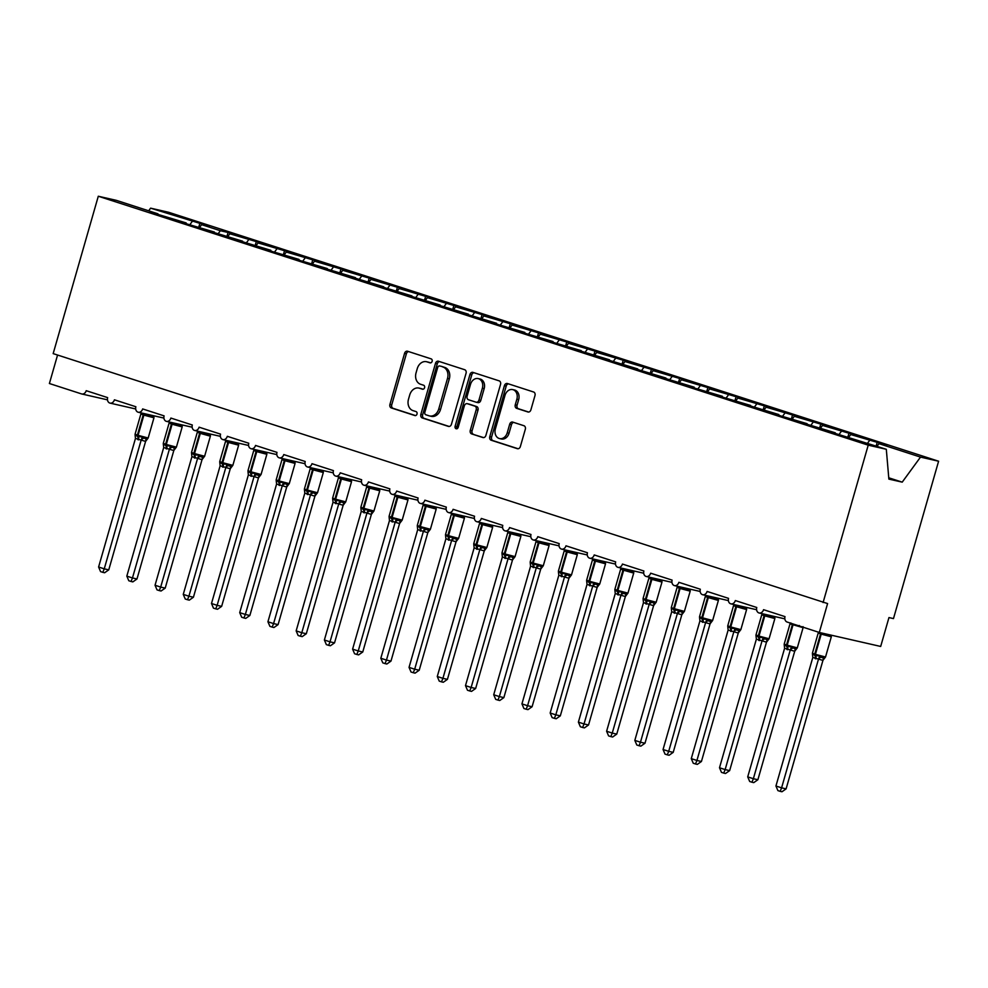 <?xml version="1.0" encoding="UTF-8"?>
<svg xmlns="http://www.w3.org/2000/svg" width="988" height="988" viewBox="0 0 988 988"><rect width="100%" height="100%" fill="white"/><g stroke="black" fill="none" stroke-linecap="round" stroke-linejoin="round"><path stroke-width="1.48" d="M432.127 361.349A2.062 1.63 -77.2 0 0 431.139 358.866L407.599 351.259A2.952 2.322 -77.2 0 0 407.439 351.209A2.952 2.322 -77.2 0 0 404.561 353.371L389.939 404.388A2.952 2.322 -77.2 0 0 391.334 407.945L414.886 415.553A2.062 1.63 -77.2 0 0 416.022 411.588L412.972 410.6A9.448 7.447 -77.2 0 1 408.489 399.238L409.711 394.99A9.448 7.447 -77.2 0 1 418.9 388.074A9.448 7.447 -77.2 0 1 419.394 388.21L422.444 389.198A2.062 1.63 -77.2 0 0 423.58 385.221L420.542 384.246A9.448 7.447 -77.2 0 1 416.047 372.884L417.269 368.623A9.448 7.447 -77.2 0 1 426.458 361.707A9.448 7.447 -77.2 0 1 426.952 361.855L430.002 362.831A2.062 1.63 -77.2 0 0 432.127 361.349M527.851 411.971A2.952 2.322 -77.2 0 0 528.012 412.021A2.952 2.322 -77.2 0 0 530.889 409.859L534.99 395.546A2.952 2.322 -77.2 0 0 533.582 391.989L507.437 383.529A2.952 2.322 -77.2 0 0 507.276 383.492A2.952 2.322 -77.2 0 0 504.411 385.653L489.776 436.671A2.952 2.322 -77.2 0 0 491.184 440.228L517.329 448.676A2.952 2.322 -77.2 0 0 517.49 448.725A2.952 2.322 -77.2 0 0 520.355 446.564L525.32 429.274A2.952 2.322 -77.2 0 0 523.912 425.717L512.723 422.098A2.952 2.322 -77.2 0 0 512.562 422.061A2.952 2.322 -77.2 0 0 509.697 424.223L507.239 432.793A7.892 6.224 -77.2 0 1 499.545 438.573A7.892 6.224 -77.2 0 1 495.383 428.953L505.004 395.373A7.892 6.224 -77.2 0 1 512.698 389.593A7.892 6.224 -77.2 0 1 516.86 399.201L515.267 404.796A2.952 2.322 -77.2 0 0 516.662 408.353L528.172 412.045M157.994 214.557L157.932 213.803L116.386 200.366L98.294 196.242L53.167 353.618L827.598 603.569L819.311 632.456L787.14 622.045A4.508 3.557 -77.2 0 1 785.003 616.623L763.551 609.682A4.508 3.557 -77.2 0 1 759.155 612.992A4.508 3.557 -77.2 0 1 756.771 607.496L735.331 600.556A4.508 3.557 -77.2 0 1 730.935 603.866A4.508 3.557 -77.2 0 1 728.551 598.37L707.099 591.442A4.508 3.557 -77.2 0 1 702.715 594.739A4.508 3.557 -77.2 0 1 700.331 589.243L678.88 582.315A4.508 3.557 -77.2 0 1 674.495 585.612A4.508 3.557 -77.2 0 1 672.112 580.117L650.66 573.188A4.508 3.557 -77.2 0 1 646.263 576.486A4.508 3.557 -77.2 0 1 643.88 571.002L622.44 564.062A4.508 3.557 -77.2 0 1 618.043 567.359A4.508 3.557 -77.2 0 1 615.66 561.876L594.208 554.935A4.508 3.557 -77.2 0 1 589.824 558.245A4.508 3.557 -77.2 0 1 587.44 552.749L565.988 545.808A4.508 3.557 -77.2 0 1 561.604 549.118A4.508 3.557 -77.2 0 1 559.22 543.622L537.768 536.682A4.508 3.557 -77.2 0 1 533.372 539.991A4.508 3.557 -77.2 0 1 530.988 534.496L509.549 527.567A4.508 3.557 -77.2 0 1 505.152 530.865A4.508 3.557 -77.2 0 1 502.769 525.369L481.317 518.441A4.508 3.557 -77.2 0 1 476.932 521.738A4.508 3.557 -77.2 0 1 474.549 516.242L453.097 509.314A4.508 3.557 -77.2 0 1 448.713 512.611A4.508 3.557 -77.2 0 1 446.329 507.128L424.877 500.187A4.508 3.557 -77.2 0 1 420.48 503.485A4.508 3.557 -77.2 0 1 418.097 498.001L396.657 491.061A4.508 3.557 -77.2 0 1 392.261 494.358A4.508 3.557 -77.2 0 1 389.877 488.875L368.425 481.934A4.508 3.557 -77.2 0 1 364.041 485.244A4.508 3.557 -77.2 0 1 361.657 479.748L340.205 472.807A4.508 3.557 -77.2 0 1 335.821 476.117A4.508 3.557 -77.2 0 1 333.438 470.621L311.986 463.693A4.508 3.557 -77.2 0 1 307.589 466.991A4.508 3.557 -77.2 0 1 305.206 461.495L283.766 454.566A4.508 3.557 -77.2 0 1 279.369 457.864A4.508 3.557 -77.2 0 1 276.986 452.368L255.534 445.44A4.508 3.557 -77.2 0 1 251.15 448.737A4.508 3.557 -77.2 0 1 248.766 443.242L227.314 436.313A4.508 3.557 -77.2 0 1 222.93 439.611A4.508 3.557 -77.2 0 1 220.546 434.127L199.094 427.187A4.508 3.557 -77.2 0 1 194.71 430.484A4.508 3.557 -77.2 0 1 192.314 425.001L170.875 418.06A4.508 3.557 -77.2 0 1 166.478 421.37A4.508 3.557 -77.2 0 1 164.094 415.874L142.643 408.933A4.508 3.557 -77.2 0 1 138.258 412.243A4.508 3.557 -77.2 0 1 135.875 406.747L114.423 399.807A4.508 3.557 -77.2 0 1 110.038 403.116A4.508 3.557 -77.2 0 1 107.655 397.621L86.203 390.692A4.508 3.557 102.8 0 1 81.819 393.99A4.508 3.557 102.8 0 1 81.572 393.928L49.4 383.517L57.563 355.038M98.294 196.242L868.217 445.168L823.09 602.544M466.064 373.254A2.952 2.322 -77.2 0 0 464.656 369.71L438.511 361.25A2.952 2.322 -77.2 0 0 438.351 361.2A2.952 2.322 -77.2 0 0 435.486 363.362L420.851 414.392A2.952 2.322 -77.2 0 0 422.259 417.936L448.404 426.396A2.952 2.322 -77.2 0 0 448.564 426.433A2.952 2.322 -77.2 0 0 451.442 424.272L466.064 373.254M472.968 372.39L499.125 380.849A2.952 2.322 -77.2 0 1 500.533 384.394L485.898 435.412A2.952 2.322 -77.2 0 1 483.021 437.573A2.952 2.322 -77.2 0 1 482.873 437.536L471.671 433.917A2.952 2.322 -77.2 0 1 470.276 430.36L476.204 409.674A2.952 2.322 -77.2 0 0 474.808 406.117L467.373 403.721A2.952 2.322 -77.2 0 0 467.225 403.684A2.952 2.322 -77.2 0 0 464.348 405.846L458.173 427.384A2.062 1.63 -77.2 0 1 455.073 426.384L469.942 374.514A2.952 2.322 -77.2 0 1 472.82 372.353A2.952 2.322 -77.2 0 1 472.968 372.39M868.217 445.168L886.31 449.293L827.561 431.04L835.28 432.793L835.342 433.547M835.28 432.793L799.341 421.913L807.06 423.667L807.122 424.432M807.06 423.667L780.594 415.849L771.122 412.786L778.828 414.552L778.902 415.306M778.828 414.552L742.89 403.66L750.608 405.426L750.67 406.179M750.608 405.426L724.155 397.608L714.67 394.533L722.389 396.299L722.45 397.053M722.389 396.299L695.935 388.482L686.45 385.406L694.169 387.173L694.231 387.926M694.169 387.173L658.23 376.292L665.937 378.046L666.011 378.799M665.937 378.046L629.998 367.166L637.717 368.919L637.779 369.673M637.717 368.919L601.778 358.039L609.497 359.793L609.559 360.558M609.497 359.793L573.559 348.912L581.277 350.666L581.339 351.432M581.277 350.666L554.824 342.848L545.339 339.786L553.045 341.552L553.119 342.305M553.045 341.552L526.592 333.734L517.107 330.659L524.826 332.425L524.887 333.178M524.826 332.425L498.372 324.607L488.887 321.532L496.606 323.298L496.668 324.052M496.606 323.298L460.667 312.418L468.386 314.172L468.448 314.925M468.386 314.172L432.448 303.291L440.154 305.045L440.228 305.798M440.154 305.045L404.216 294.165L411.934 295.918L411.996 296.684M411.934 295.918L375.996 285.038L383.715 286.792L383.776 287.557M383.715 286.792L347.776 275.911L355.495 277.677L355.557 278.431M355.495 277.677L319.556 266.785L327.275 268.551L327.337 269.304M327.275 268.551L300.809 260.733L291.337 257.658L299.043 259.424L299.117 260.177M299.043 259.424L272.589 251.607L263.104 248.531L270.823 250.297L270.885 251.051M270.823 250.297L234.885 239.417L242.603 241.171L242.665 241.924M242.603 241.171L206.665 230.29L214.384 232.044L214.445 232.798M214.384 232.044L187.918 224.227L178.445 221.164L186.152 222.918L186.226 223.683M876.146 446.008L877.196 442.352L850.742 434.535L848.816 437.178M867.55 443.229L869.477 440.599M847.926 436.881L848.976 433.226L822.522 425.408L820.596 428.051M839.01 434.547L841.257 431.472M819.707 427.755L820.744 424.111L794.29 416.281L792.376 418.924M810.79 425.42L813.038 422.345M791.474 418.64L792.524 414.985L766.071 407.167L764.144 409.798M782.558 416.306L784.805 413.219M763.255 409.514L764.304 405.858L737.851 398.041L735.924 400.671M754.338 407.18L756.586 404.092M735.035 400.387L736.085 396.731L709.631 388.914L707.704 391.544M726.118 398.053L728.366 394.965M706.815 391.26L707.865 387.605L681.399 379.787L679.485 382.418M697.899 388.926L700.146 385.851M678.583 382.134L679.633 378.478L653.179 370.661L651.253 373.303M669.666 379.8L671.926 376.724M650.363 373.007L651.413 369.351L624.959 361.534L623.033 364.177M641.447 370.673L643.694 367.598M622.144 363.88L623.193 360.225L596.74 352.407L594.813 355.05M613.227 361.546L615.475 358.471M593.924 354.766L594.974 351.111L568.508 343.293L566.593 345.924M585.007 352.432L587.255 349.344M565.692 345.639L566.741 341.984L540.288 334.166L538.361 336.797M556.787 343.305L559.035 340.218M537.472 336.513L538.522 332.857L512.068 325.04L510.141 327.67M528.555 334.179L530.803 331.091M509.252 327.386L510.302 323.731L483.848 315.913L481.922 318.544M500.336 325.052L502.583 321.977M481.033 318.26L482.082 314.604L455.616 306.786L453.702 309.429M472.116 315.925L474.364 312.85M452.8 309.133L453.85 305.477L427.396 297.66L425.47 300.303M443.896 306.799L446.144 303.724M424.581 300.006L425.63 296.351L399.177 288.533L397.25 291.176M415.664 297.672L417.912 294.597M396.361 290.892L397.411 287.236L370.957 279.406L369.03 282.049M387.444 288.545L389.692 285.47M368.141 281.765L369.191 278.11L342.725 270.292L340.811 272.923M359.224 279.431L361.472 276.344M339.921 272.639L340.959 268.983L314.505 261.165L312.579 263.796M331.005 270.304L333.252 267.217M311.689 263.512L312.739 259.856L286.285 252.039L284.359 254.669M302.773 261.178L305.02 258.09M283.47 254.385L284.519 250.73L258.066 242.912L256.139 245.543M274.553 252.051L276.801 248.976M255.25 245.259L256.3 241.603L229.834 233.786L227.919 236.428M246.333 242.924L248.581 239.849M227.03 236.132L228.067 232.476L220.361 230.723L201.614 224.659L209.333 226.425L199.848 223.35L150.596 208.159L168.689 212.297L938.6 461.223L893.473 618.599L888.965 617.562L880.679 646.448L819.311 632.456M218.113 233.798L220.361 230.723M157.932 213.803L150.213 212.037L186.152 222.918M198.798 227.005L199.848 223.35M189.881 224.671L192.129 221.596M877.035 446.304L878.962 443.661L886.681 445.427L877.196 442.352M848.976 433.226L858.461 436.301L850.742 434.535M820.744 424.111L830.229 427.174L822.522 425.408M792.524 414.985L802.009 418.048L794.29 416.281M764.304 405.858L773.789 408.921L766.071 407.167M736.085 396.731L745.57 399.794L737.851 398.041M707.865 387.605L717.337 390.668L709.631 388.914M679.633 378.478L689.118 381.541L681.399 379.787M651.413 369.351L660.898 372.427L653.179 370.661M623.193 360.225L632.678 363.3L624.959 361.534M594.974 351.111L604.446 354.173L596.74 352.407M566.741 341.984L576.226 345.047L568.508 343.293M538.522 332.857L548.007 335.92L540.288 334.166M510.302 323.731L519.787 326.793L512.068 325.04M482.082 314.604L491.555 317.667L483.848 315.913M453.85 305.477L463.335 308.552L455.616 306.786M425.63 296.351L435.115 299.426L427.396 297.66M397.411 287.236L406.895 290.299L399.177 288.533M369.191 278.11L378.663 281.172L370.957 279.406M340.959 268.983L350.444 272.046L342.725 270.292M312.739 259.856L322.224 262.919L314.505 261.165M284.519 250.73L294.004 253.793L286.285 252.039M256.3 241.603L265.772 244.666L258.066 242.912M228.067 232.476L237.552 235.552L229.834 233.786M886.31 449.293L888.867 479.106L902.217 482.144L920.507 457.098L878.962 443.661M920.507 457.098L938.6 461.223M199.687 227.302L201.614 224.659M148.669 210.802L150.596 208.159M902.217 482.144L888.755 477.797M430.657 362.868L428.767 362.263A9.448 7.447 -77.2 0 0 428.261 362.127L426.458 361.707M418.9 388.074L420.703 388.482A9.448 7.447 -77.2 0 1 421.209 388.617L423.099 389.235M408.624 351.592A2.952 2.322 -77.2 0 0 406.377 353.778L391.742 404.808A2.952 2.322 -77.2 0 0 393.15 408.353L415.54 415.59M439.536 361.583A2.952 2.322 -77.2 0 0 437.289 363.782L422.654 414.799A2.952 2.322 -77.2 0 0 424.062 418.344L449.182 426.47M439.808 366.005A2.062 1.63 -77.2 0 0 437.696 367.487L424.852 412.268A2.062 1.63 -77.2 0 0 425.828 414.762L429.039 415.8A9.448 7.447 -77.2 0 0 429.545 415.936A9.448 7.447 -77.2 0 0 438.734 409.02L447.515 378.404A9.448 7.447 -77.2 0 0 443.019 367.042L441.611 366.412A2.062 1.63 -77.2 0 0 441.389 366.363M430.854 416.207A9.448 7.447 -77.2 0 0 431.348 416.343A9.448 7.447 -77.2 0 0 440.537 409.427L438.734 409.02M441.611 366.412L444.835 367.462A9.448 7.447 -77.2 0 1 449.318 378.824L440.537 409.427M483.638 437.61L471.671 433.917M468.868 404.067A2.952 2.322 -77.2 0 1 469.028 404.092A2.952 2.322 -77.2 0 1 469.189 404.129L476.611 406.537A2.952 2.322 -77.2 0 1 478.007 410.082L472.079 430.78A2.952 2.322 -77.2 0 0 473.487 434.325M474.005 372.723A2.952 2.322 -77.2 0 0 471.745 374.921L456.876 426.791A2.062 1.63 -77.2 0 0 457.148 428.743M482.366 388.198A7.892 6.224 -77.2 0 0 478.192 378.589A7.892 6.224 -77.2 0 0 470.51 384.369L467.114 396.2A2.952 2.322 -77.2 0 0 468.522 399.757L475.944 402.153A2.952 2.322 -77.2 0 0 476.093 402.202A2.952 2.322 -77.2 0 0 478.97 400.041L482.366 388.198L484.169 388.617A7.892 6.224 -77.2 0 0 479.995 378.997L478.192 378.589M476.253 402.227L477.747 402.561A2.952 2.322 -77.2 0 0 477.908 402.61A2.952 2.322 -77.2 0 0 480.773 400.449L478.97 400.041M484.169 388.617L480.773 400.449M512.698 389.593L514.501 390.001A7.892 6.224 -77.2 0 1 518.675 399.621L517.07 405.216A2.952 2.322 -77.2 0 0 518.465 408.76L528.629 412.045M499.545 438.573L501.361 438.981A7.892 6.224 -77.2 0 0 509.042 433.201L507.239 432.793M513.748 422.432A2.952 2.322 -77.2 0 0 511.5 424.63L509.042 433.201M508.462 383.863A2.952 2.322 -77.2 0 0 506.214 386.061L491.579 437.079A2.952 2.322 -77.2 0 0 492.987 440.636L518.107 448.75M153.239 415.652A3.31 2.532 130.7 0 0 153.585 416.405L153.955 417.43L152.263 415.985L148.323 416.146L144.754 413.935A1.507 0.926 107.9 0 0 143.877 415.121L140.864 414.009L135.072 434.214L137.406 435.115L143.198 414.898A1.507 0.926 -72.1 0 1 144.075 413.725L141.42 413.268M135.455 435.597L135.084 434.572L137.542 436.535L142.358 436.931L145.681 438.907L148.002 438.215L145.594 441.401L135.467 438.413L98.602 567.013L104.246 568.841L141.086 440.364M108.754 569.866L104.629 572.756L102.826 572.348L104.246 568.841L108.754 569.866L145.594 441.401M148.323 416.146L148.62 414.602M141.123 440.24L142.358 436.931M135.467 438.413L135.097 435.103M102.826 572.348L100.566 571.62L98.602 567.013M181.471 424.778A3.31 2.532 130.7 0 0 181.804 425.532L182.187 426.557L180.483 425.112L176.543 425.272L172.974 423.062A1.507 0.926 107.9 0 0 172.097 424.247L169.084 423.136L163.292 443.34L165.626 444.242L171.418 424.025A1.507 0.926 -72.1 0 1 172.295 422.839L169.64 422.382M163.675 444.724L163.304 443.698L165.762 445.65L170.578 446.057L173.913 448.033L176.222 447.342L173.777 450.528L163.699 447.539L126.822 576.14L132.466 577.955L169.306 449.491M136.974 578.993L132.849 581.883L131.046 581.475L132.466 577.955L136.974 578.993L173.814 450.516M176.543 425.272L176.84 423.729M169.343 449.367L170.578 446.057M163.699 447.539L163.329 444.23M131.046 581.475L128.798 580.746L126.822 576.14M209.691 433.905A3.31 2.532 130.7 0 0 210.024 434.658L210.407 435.683L208.703 434.226L204.763 434.399L201.206 432.188A1.507 0.926 107.9 0 0 200.317 433.374L197.304 432.25L191.511 452.467L193.846 453.369L199.638 433.152A1.507 0.926 -72.1 0 1 200.527 431.966L197.859 431.509M202.132 457.16L204.442 456.468L201.997 459.655L191.919 456.666L155.042 585.254L160.686 587.082L197.526 458.617A3.31 2.532 130.7 0 1 200.156 456.518L202.132 457.16M165.206 588.119L161.069 591.009L159.278 590.602L160.686 587.082L165.206 588.119L202.034 459.642M191.894 453.85L191.524 452.825L193.981 454.776A1.507 0.926 -72.1 0 1 193.846 453.369L194.525 453.591L200.317 433.374L209.061 435.832L210.419 436.041L210.345 435.004M194.278 457.889A3.31 2.025 107.9 0 0 193.981 454.776L198.81 455.172L200.156 456.518M204.763 434.399L205.059 432.855M197.563 458.494L198.81 455.172M191.919 456.666L191.549 453.344M159.278 590.602L157.018 589.873L155.042 585.254M237.91 443.032A3.31 2.532 130.7 0 0 238.256 443.785L238.627 444.81L236.922 443.353L232.983 443.526L229.426 441.315A1.507 0.926 107.9 0 0 228.549 442.501L225.536 441.377L219.731 461.594L222.065 462.495L227.87 442.278A1.507 0.926 -72.1 0 1 228.747 441.093L226.091 440.636M230.352 466.287L232.674 465.583L230.216 468.781L220.139 465.793L183.262 594.381L188.906 596.209L225.746 467.744A3.31 2.532 130.7 0 1 228.376 465.644L230.352 466.287M193.426 597.234L189.301 600.136L187.498 599.728L188.906 596.209L193.426 597.234L230.266 468.769M220.126 462.977L219.744 461.952L222.201 463.903A1.507 0.926 -72.1 0 1 222.065 462.495L222.745 462.705L228.549 442.501L238.639 445.168L238.565 444.118M222.498 467.015A3.31 2.025 107.9 0 0 222.201 463.903L227.03 464.298L228.376 465.644M232.983 443.526L233.292 441.982M225.783 467.608L227.03 464.298M220.139 465.793L219.768 462.47M187.498 599.728L185.238 599L183.262 594.381M266.13 452.158A3.31 2.532 130.7 0 0 266.476 452.912L266.846 453.937L265.154 452.479L261.215 452.652L257.646 450.442A1.507 0.926 107.9 0 0 256.769 451.627L253.755 450.503L247.963 470.72L250.297 471.622L256.09 451.405A1.507 0.926 -72.1 0 1 256.966 450.219L254.311 449.762M258.572 475.401L260.894 474.709L258.436 477.908L248.359 474.907L211.494 603.507L217.138 605.335L253.965 476.871A3.31 2.532 130.7 0 1 256.596 474.771L258.572 475.401M221.645 606.36L217.521 609.263L215.717 608.855L217.138 605.335L221.645 606.36L258.486 477.896M248.346 472.103L247.963 471.078L250.433 473.03A1.507 0.926 -72.1 0 1 250.297 471.622L250.964 471.832L256.769 451.627L266.859 454.295L266.785 453.245M250.73 476.142A3.31 2.025 107.9 0 0 250.433 473.03L255.25 473.425L256.596 474.771M261.215 452.652L261.511 451.096M254.015 476.735L255.25 473.425M248.359 474.907L247.988 471.597M215.717 608.855L213.457 608.126L211.494 603.507M294.362 461.285A3.31 2.532 130.7 0 0 294.696 462.026L295.079 463.063L293.374 461.606L289.435 461.779L285.865 459.568A1.507 0.926 107.9 0 0 284.989 460.741L281.975 459.63L276.183 479.847L278.517 480.736L284.309 460.531A1.507 0.926 -72.1 0 1 285.186 459.346L282.531 458.889M276.566 481.23L276.195 480.193L278.653 482.156L283.47 482.552L286.792 484.528L289.113 483.836L286.668 487.035L276.591 484.034L239.714 612.634L245.357 614.462L282.198 485.997M249.865 615.487L245.74 618.389L243.937 617.969L245.357 614.462L249.865 615.487L286.705 487.022M289.435 461.779L289.731 460.223M282.235 485.861L283.47 482.552M276.591 484.034L276.22 480.724M243.937 617.969L241.69 617.241L239.714 612.634M322.582 470.411A3.31 2.532 130.7 0 0 322.915 471.153L323.298 472.19L321.594 470.733L317.654 470.893L314.085 468.695A1.507 0.926 107.9 0 0 313.208 469.868L310.195 468.757L304.403 488.974L306.737 489.863L312.529 469.658A1.507 0.926 -72.1 0 1 313.418 468.473L310.751 468.016M304.786 490.357L304.415 489.319L306.873 491.283L311.702 491.678L315.024 493.654L317.333 492.963L314.888 496.161L304.81 493.16L267.933 621.761L273.577 623.589L310.417 495.112M278.097 624.614L273.96 627.516L272.157 627.096L273.577 623.589L278.097 624.614L314.925 496.149M317.654 470.893L317.951 469.349M310.454 494.988L311.702 491.678M304.81 493.16L304.44 489.85M272.157 627.096L269.909 626.367L267.933 621.761M350.802 479.526A3.31 2.532 130.7 0 0 351.148 480.279L351.518 481.304L349.814 479.859L345.874 480.02L342.317 477.809A1.507 0.926 107.9 0 0 341.428 478.995L338.427 477.883L332.623 498.1L334.957 498.989L340.761 478.772A1.507 0.926 -72.1 0 1 341.638 477.599L338.983 477.142M333.018 499.471L332.635 498.446L335.093 500.41L339.921 500.805L343.244 502.781L345.565 502.089L343.157 505.276L333.03 502.287L296.153 630.887L301.797 632.715L338.637 504.238M306.317 633.74L302.192 636.63L300.389 636.223L301.797 632.715L306.317 633.74L343.157 505.276M345.874 480.02L346.183 478.476M338.674 504.115L339.921 500.805M333.03 502.287L332.66 498.977M300.389 636.223L298.129 635.494L296.153 630.887M379.022 488.652A3.31 2.532 130.7 0 0 379.367 489.406L379.738 490.431L378.034 488.986L374.106 489.146L370.537 486.936A1.507 0.926 107.9 0 0 369.66 488.121L366.647 487.01L360.855 507.215L363.189 508.116L368.981 487.899A1.507 0.926 -72.1 0 1 369.858 486.726L367.203 486.269M361.238 508.598L360.855 507.573L363.325 509.536L368.141 509.932L371.463 511.908L373.785 511.216L371.327 514.402L361.25 511.414L324.385 640.014L330.029 641.83L366.857 513.365M334.537 642.867L330.412 645.757L328.609 645.349L330.029 641.83L334.537 642.867L371.377 514.39M374.106 489.146L374.403 487.603M366.906 513.241L368.141 509.932M361.25 511.414L360.879 508.104M328.609 645.349L326.349 644.621L324.385 640.014M407.254 497.779A3.31 2.532 130.7 0 0 407.587 498.532L407.97 499.558L406.266 498.1L402.326 498.273L398.757 496.062A1.507 0.926 107.9 0 0 397.88 497.248L394.867 496.137L389.074 516.341L391.409 517.243L397.201 497.026A1.507 0.926 -72.1 0 1 398.078 495.84L395.422 495.383M389.457 517.724L389.087 516.699L391.544 518.651L396.361 519.058L399.683 521.034L402.005 520.343L399.56 523.529L389.482 520.54L352.605 649.141L358.249 650.956L395.089 522.491M362.757 651.994L358.632 654.883L356.829 654.476L358.249 650.956L362.757 651.994L399.597 523.517A3.31 2.445 76.3 0 1 401.091 521.17M402.326 498.273L402.622 496.729M395.126 522.368L396.361 519.058M389.482 520.54L389.111 517.23M356.829 654.476L354.581 653.747L352.605 649.141M435.473 506.906A3.31 2.532 130.7 0 0 435.807 507.659L436.19 508.684L434.485 507.227L430.546 507.4L426.977 505.189A1.507 0.926 107.9 0 0 426.1 506.375L423.086 505.251L417.294 525.468L419.628 526.369L425.42 506.152A1.507 0.926 -72.1 0 1 426.31 504.967L423.642 504.51M417.677 526.851L417.307 525.826L420.443 528L424.593 528.172L427.915 530.161L430.225 529.469L427.779 532.656L417.702 529.667L380.825 658.255L386.469 660.083L423.309 531.618M390.976 661.108L386.851 664.01L385.048 663.603L386.469 660.083L390.976 661.108L427.816 532.643A3.31 2.445 76.3 0 1 429.323 530.297M430.546 507.4L430.842 505.856M423.346 531.482L424.593 528.172M417.702 529.667L417.331 526.345M385.048 663.603L382.801 662.874L380.825 658.255M463.693 516.032A3.31 2.532 130.7 0 0 464.039 516.786L464.409 517.811L462.705 516.354L458.765 516.526L455.209 514.316A1.507 0.926 107.9 0 0 454.319 515.501L451.318 514.378L445.514 534.594L447.848 535.496L453.653 515.279A1.507 0.926 -72.1 0 1 454.529 514.093L451.874 513.637M445.909 535.978L445.526 534.953L448.663 537.126L452.813 537.299L456.135 539.275L458.457 538.584L455.999 541.782L445.921 538.781L409.044 667.382L414.688 669.209L451.528 540.745M419.208 670.235L415.084 673.137L413.28 672.729L414.688 669.209L419.208 670.235L456.048 541.77A3.31 2.445 76.3 0 1 457.543 539.423M458.765 516.526L459.074 514.983M451.565 540.609L452.813 537.299M445.921 538.781L445.551 535.471M413.28 672.729L411.02 672.001L409.044 667.382M491.913 525.159A3.31 2.532 130.7 0 0 492.259 525.9L492.629 526.937L490.925 525.48L486.998 525.653L483.428 523.442A1.507 0.926 107.9 0 0 482.552 524.616L479.538 523.504L473.746 543.721L476.08 544.61L481.872 524.406A1.507 0.926 -72.1 0 1 482.749 523.22L480.094 522.763M474.129 545.104L473.746 544.067L476.204 546.031L481.033 546.426L484.355 548.402L486.676 547.71L484.219 550.909L474.141 547.908L437.276 676.508L442.92 678.336L479.748 549.871M447.428 679.361L443.303 682.263L441.5 681.856L442.92 678.336L447.428 679.361L484.268 550.896M486.998 525.653L487.294 524.097M479.798 549.736L481.033 546.426M474.141 547.908L473.771 544.598M441.5 681.856L439.24 681.115L437.276 676.508M520.145 534.286A3.31 2.532 130.7 0 0 520.478 535.027L520.849 536.064L519.157 534.607L515.217 534.78L511.648 532.569A1.507 0.926 107.9 0 0 510.771 533.742L507.758 532.631L501.966 552.848L504.3 553.737L510.092 533.532A1.507 0.926 -72.1 0 1 510.969 532.347L508.314 531.89M502.349 554.231L501.978 553.194L504.436 555.157L509.252 555.552L512.574 557.528L514.896 556.837L512.451 560.035L502.361 557.034L465.496 685.635L471.14 687.463L507.98 558.986M475.648 688.488L471.523 691.39L469.72 690.97L471.14 687.463L475.648 688.488L512.488 560.023A3.31 2.445 76.3 0 1 513.982 557.664M515.217 534.78L515.514 533.224M508.017 558.862L509.252 555.552M502.361 557.034L502.003 553.725M469.72 690.97L467.472 690.241L465.496 685.635M548.365 543.412A3.31 2.532 130.7 0 0 548.698 544.153L549.081 545.191L547.377 543.733L543.437 543.894L539.868 541.683A1.507 0.926 107.9 0 0 538.991 542.869L535.978 541.757L530.186 561.974L532.52 562.864L538.312 542.647A1.507 0.926 -72.1 0 1 539.201 541.473L536.533 541.016M530.568 563.358L530.198 562.32L532.656 564.284L537.484 564.679L540.807 566.655L543.116 565.963L540.671 569.162L530.593 566.161L493.716 694.762L499.36 696.589L536.2 568.112M503.868 697.614L499.743 700.517L497.94 700.097L499.36 696.589L503.868 697.614L540.708 569.15A3.31 2.445 76.3 0 1 542.214 566.791M543.437 543.894L543.733 542.35M536.237 567.989L537.484 564.679M530.593 566.161L530.223 562.851M497.94 700.097L495.692 699.368L493.716 694.762M576.584 552.527A3.31 2.532 130.7 0 0 576.93 553.28L577.301 554.305L575.596 552.86L571.657 553.021L568.1 550.81A1.507 0.926 107.9 0 0 567.211 551.996L564.21 550.884L558.405 571.089L560.739 571.99L566.544 551.773A1.507 0.926 -72.1 0 1 567.421 550.6L564.766 550.143M558.8 572.472L558.418 571.447L560.875 573.411L565.704 573.806L569.026 575.782L571.348 575.09L568.94 578.276L558.813 575.288L521.936 703.888L527.58 705.716L564.42 577.239M532.1 706.741L527.975 709.631L526.172 709.223L527.58 705.716L532.1 706.741L568.94 578.276M571.657 553.021L571.966 551.477M564.457 577.116L565.704 573.806M558.813 575.288L558.442 571.978M526.172 709.223L523.912 708.495L521.936 703.888M604.804 561.653A3.31 2.532 130.7 0 0 605.15 562.407L605.521 563.432L603.816 561.987L599.889 562.147L596.32 559.937A1.507 0.926 107.9 0 0 595.443 561.122L592.43 560.011L586.637 580.215L588.971 581.117L594.764 560.9A1.507 0.926 -72.1 0 1 595.641 559.714L592.985 559.257M587.02 581.599L586.637 580.574L589.095 582.525L593.924 582.932L597.246 584.908L599.568 584.217L597.11 587.403L587.033 584.414L550.168 713.015L555.812 714.83L592.639 586.366M560.32 715.868L556.195 718.758L554.392 718.35L555.812 714.83L560.32 715.868L597.16 587.391M599.889 562.147L600.185 560.604M592.689 586.242L593.924 582.932M587.033 584.414L586.662 581.105M554.392 718.35L552.131 717.621L550.168 713.015M633.036 570.78A3.31 2.532 130.7 0 0 633.37 571.533L633.74 572.558L632.048 571.101L628.109 571.274L624.54 569.063A1.507 0.926 107.9 0 0 623.663 570.249L620.649 569.125L614.857 589.342L617.191 590.244L622.983 570.027A1.507 0.926 -72.1 0 1 623.86 568.841L621.205 568.384M625.466 594.035L627.788 593.343L625.342 596.53L615.252 593.541L578.388 722.129L584.032 723.957L620.872 595.492A3.31 2.532 130.7 0 1 623.49 593.393L625.466 594.035M588.539 724.994L584.414 727.884L582.611 727.477L584.032 723.957L588.539 724.994L625.379 596.517M615.24 590.725L614.869 589.7L617.327 591.651A1.507 0.926 -72.1 0 1 617.191 590.244L617.871 590.466L623.663 570.249L632.394 572.707L633.753 572.917L633.679 571.879M617.624 594.764A3.31 2.025 107.9 0 0 617.327 591.651L622.144 592.047L623.49 593.393M628.109 571.274L628.405 569.73M620.909 595.356L622.144 592.047M615.252 593.541L614.894 590.219M582.611 727.477L580.364 726.748L578.388 722.129M661.256 579.907A3.31 2.532 130.7 0 0 661.59 580.66L661.972 581.685L660.268 580.228L656.328 580.401L652.759 578.19A1.507 0.926 107.9 0 0 651.882 579.376L648.869 578.252L643.077 598.469L645.411 599.37L651.203 579.153A1.507 0.926 -72.1 0 1 652.092 577.968L649.425 577.511M643.46 599.852L643.089 598.827L646.226 601L650.376 601.173L653.698 603.162L656.007 602.458L653.562 605.656L643.484 602.655L606.607 731.256L612.251 733.084L649.091 604.619M616.759 734.109L612.634 737.011L610.831 736.603L612.251 733.084L616.759 734.109L653.599 605.644M656.328 580.401L656.625 578.857M649.128 604.483L650.376 601.173M643.484 602.655L643.114 599.346M610.831 736.603L608.583 735.875L606.607 731.256M689.476 589.033A3.31 2.532 130.7 0 0 689.809 589.787L690.192 590.812L688.488 589.354L684.548 589.527L680.991 587.317A1.507 0.926 107.9 0 0 680.102 588.502L677.101 587.378L671.297 607.595L673.631 608.497L679.435 588.28A1.507 0.926 -72.1 0 1 680.312 587.094L677.657 586.637M671.692 608.979L671.309 607.953L674.446 610.127L678.595 610.3L681.918 612.276L684.227 611.584L681.782 614.783L671.704 611.782L634.827 740.383L640.471 742.21L677.311 613.746M644.991 743.235L640.866 746.138L639.063 745.73L640.471 742.21L644.991 743.235L681.819 614.771M684.548 589.527L684.857 587.971M677.348 613.61L678.595 610.3M671.704 611.782L671.334 608.472M639.063 745.73L636.803 745.001L634.827 740.383M717.696 598.16A3.31 2.532 130.7 0 0 718.041 598.901L718.412 599.938L716.708 598.481L712.768 598.654L709.211 596.443A1.507 0.926 107.9 0 0 708.334 597.616L705.321 596.505L699.529 616.722L701.851 617.611L707.655 597.407A1.507 0.926 -72.1 0 1 708.532 596.221L705.877 595.764M710.137 621.403L712.459 620.711L710.002 623.91L699.924 620.909L663.059 749.509L668.703 751.337L705.531 622.872A3.31 2.532 130.7 0 1 708.161 620.773L710.137 621.403M673.211 752.362L669.086 755.264L667.283 754.844L668.703 751.337L673.211 752.362L710.051 623.897M699.912 618.105L699.529 617.068L701.986 619.031A1.507 0.926 -72.1 0 1 701.851 617.611L702.53 617.833L708.334 597.616L717.066 600.074L718.424 600.284L718.35 599.247M702.295 622.144A3.31 2.025 107.9 0 0 701.986 619.031L706.815 619.427L708.161 620.773M712.768 598.654L713.077 597.098M705.58 622.736L706.815 619.427M699.924 620.909L699.553 617.599M667.283 754.844L665.023 754.116L663.059 749.509M745.915 607.287A3.31 2.532 130.7 0 0 746.261 608.028L746.632 609.065L744.94 607.608L741 607.768L737.431 605.57A1.507 0.926 107.9 0 0 736.554 606.743L733.541 605.632L727.748 625.849L730.083 626.738L735.875 606.533A1.507 0.926 -72.1 0 1 736.752 605.348L734.096 604.891M738.357 630.529L740.679 629.838L738.234 633.036L728.144 630.035L691.279 758.636L696.923 760.464L733.763 631.987A3.31 2.532 130.7 0 1 736.381 629.899L738.357 630.529M701.431 761.489L697.306 764.391L695.503 763.971L696.923 760.464L701.431 761.489L738.271 633.024M728.131 627.232L727.761 626.194L730.218 628.158A1.507 0.926 -72.1 0 1 730.083 626.738L730.762 626.96L736.554 606.743L745.285 609.201L746.644 609.411L746.57 608.373M730.515 631.27A3.31 2.025 107.9 0 0 730.218 628.158L735.035 628.553L736.381 629.899M741 607.768L741.296 606.224M733.8 631.863L735.035 628.553M728.144 630.035L727.773 626.725M695.503 763.971L693.243 763.242L691.279 758.636M774.147 616.401A3.31 2.532 130.7 0 0 774.481 617.154L774.864 618.179L773.159 616.734L769.22 616.895L765.651 614.684A1.507 0.926 107.9 0 0 764.774 615.87L761.76 614.758L755.968 634.975L758.302 635.864L764.095 615.648A1.507 0.926 -72.1 0 1 764.984 614.474L762.316 614.017M756.351 636.346L755.981 635.321L758.438 637.285L763.267 637.68L766.589 639.656L768.899 638.964L766.49 642.151L756.376 639.162L719.499 767.762L725.143 769.59L761.983 641.113M729.65 770.615L725.525 773.505L723.722 773.098L725.143 769.59L729.65 770.615L766.49 642.151M769.22 616.895L769.516 615.351M762.02 640.99L763.267 637.68M756.376 639.162L756.005 635.852M723.722 773.098L721.475 772.369L719.499 767.762M784.583 645.473L784.2 644.448L786.658 646.411L791.487 646.807L794.809 648.783L797.118 648.091L794.673 651.277L784.596 648.289L747.718 776.889L753.362 778.705L790.202 650.24M757.882 779.742L753.758 782.632L751.954 782.224L753.362 778.705L757.882 779.742L794.71 651.265M799.317 625.503L797.44 626.022M790.239 650.116L791.487 646.807M784.596 648.289L784.225 644.979M751.954 782.224L749.694 781.496L747.718 776.889M830.723 635.049A3.31 2.532 130.7 0 0 830.933 635.408L831.303 636.433L829.599 634.975L825.659 635.148M823.029 657.909L825.351 657.218L822.893 660.404L812.815 657.415L775.938 786.016L781.594 787.831L818.422 659.366A3.31 2.532 130.7 0 1 821.053 657.267L823.029 657.909M786.102 788.869L781.977 791.759L780.174 791.351L781.594 787.831L786.102 788.869L822.942 660.392M812.803 654.599L812.42 653.574L814.878 655.526A1.507 0.926 -72.1 0 1 814.742 654.118L820.546 633.901L818.212 633.012L812.408 653.216L815.421 654.34L821.226 634.123L820.546 633.901A1.507 0.926 -72.1 0 1 821.176 632.876M815.186 658.638A3.31 2.025 107.9 0 0 814.878 655.526L819.707 655.933L821.053 657.267M818.472 659.243L819.707 655.933M812.815 657.415L812.445 654.093M780.174 791.351L777.914 790.622L775.938 786.016M428.767 362.263L426.952 361.855M421.209 388.617L419.394 388.21M393.15 408.353L391.334 407.945M391.742 404.808L389.939 404.388M406.377 353.778L404.561 353.371M424.062 418.344L422.259 417.936M422.654 414.799L420.851 414.392M437.289 363.782L435.486 363.362M449.318 378.824L447.515 378.404M444.835 367.462L443.019 367.042M472.079 430.78L470.276 430.36M478.007 410.082L476.204 409.674M476.611 406.537L474.808 406.117M469.189 404.129L467.373 403.721M456.876 426.791L455.073 426.384M471.745 374.921L469.942 374.514M518.465 408.76L516.662 408.353M517.07 405.216L515.267 404.796M518.675 399.621L516.86 399.201M511.5 424.63L509.697 424.223M492.987 440.636L491.184 440.228M491.579 437.079L489.776 436.671M506.214 386.061L504.411 385.653M148.175 438.005L153.967 417.788L143.877 415.121L138.073 435.338L148.175 438.005L147.335 438.968M137.838 439.648A3.31 2.025 107.9 0 0 137.542 436.535A1.507 0.926 -72.1 0 1 137.406 435.115L138.073 435.338A1.507 0.926 107.9 0 0 138.209 436.745A3.31 2.025 107.9 0 1 138.518 439.858M145.038 413.787A3.31 2.025 107.9 0 1 144.754 413.935L144.075 413.725A3.31 2.025 107.9 0 0 144.285 413.614M150.201 415.639A3.31 2.445 76.3 0 1 149.633 414.837M145.545 441.401A3.31 2.445 76.3 0 1 147.089 439.043M141.111 440.389A3.31 2.532 130.7 0 1 143.705 438.264M176.395 447.132L182.187 426.915L172.097 424.247L166.305 444.464L176.395 447.132L175.555 448.095M166.058 448.762A3.31 2.025 107.9 0 0 165.762 445.65A1.507 0.926 -72.1 0 1 165.626 444.242L166.305 444.464A1.507 0.926 107.9 0 0 166.441 445.872A3.31 2.025 107.9 0 1 166.737 448.984M173.258 422.913A3.31 2.025 107.9 0 1 172.974 423.062L172.295 422.839A3.31 2.025 107.9 0 0 172.505 422.741M178.42 424.754A3.31 2.445 76.3 0 1 177.852 423.963M173.777 450.528A3.31 2.445 76.3 0 1 175.321 448.169M169.331 449.515A3.31 2.532 130.7 0 1 171.924 447.391M194.957 458.111A3.31 2.025 107.9 0 0 194.661 454.999A1.507 0.926 107.9 0 1 194.525 453.591L204.615 456.258L203.787 457.222M201.49 432.04A3.31 2.025 107.9 0 1 201.206 432.188L200.527 431.966A3.31 2.025 107.9 0 0 200.725 431.867M206.64 433.88A3.31 2.445 76.3 0 1 206.072 433.077M201.997 459.655A3.31 2.445 76.3 0 1 203.54 457.296M223.177 467.238A3.31 2.025 107.9 0 0 222.88 464.125A1.507 0.926 107.9 0 1 222.745 462.705L232.847 465.373L232.007 466.336M229.71 441.154A3.31 2.025 107.9 0 1 229.426 441.315L228.747 441.093A3.31 2.025 107.9 0 0 228.957 440.994M234.872 443.007A3.31 2.445 76.3 0 1 234.304 442.204M230.216 468.781A3.31 2.445 76.3 0 1 231.76 466.422M251.409 476.364A3.31 2.025 107.9 0 0 251.1 473.252A1.507 0.926 107.9 0 1 250.964 471.832L261.067 474.499L260.227 475.463M257.93 450.281A3.31 2.025 107.9 0 1 257.646 450.442L256.966 450.219A3.31 2.025 107.9 0 0 257.176 450.108M263.092 452.134A3.31 2.445 76.3 0 1 262.524 451.331M258.436 477.908A3.31 2.445 76.3 0 1 259.98 475.537M289.286 483.626L295.079 463.409L284.989 460.741L279.196 480.958L289.286 483.626L288.447 484.589M278.949 485.269A3.31 2.025 107.9 0 0 278.653 482.156A1.507 0.926 -72.1 0 1 278.517 480.736L279.196 480.958A1.507 0.926 107.9 0 0 279.332 482.379A3.31 2.025 107.9 0 1 279.629 485.491M286.149 459.408A3.31 2.025 107.9 0 1 285.865 459.568L285.186 459.346A3.31 2.025 107.9 0 0 285.396 459.235M291.312 461.26A3.31 2.445 76.3 0 1 290.744 460.457M286.668 487.035A3.31 2.445 76.3 0 1 288.212 484.663M282.222 486.022A3.31 2.532 130.7 0 1 284.816 483.898M317.506 492.753L323.311 472.536L313.208 469.868L307.416 490.085L317.506 492.753L316.679 493.716M307.169 494.395A3.31 2.025 107.9 0 0 306.873 491.283A1.507 0.926 -72.1 0 1 306.737 489.863L307.416 490.085A1.507 0.926 107.9 0 0 307.552 491.505A3.31 2.025 107.9 0 1 307.848 494.605M314.369 468.534A3.31 2.025 107.9 0 1 314.085 468.695L313.418 468.473A3.31 2.025 107.9 0 0 313.616 468.361M319.532 470.387A3.31 2.445 76.3 0 1 318.963 469.584M314.888 496.161A3.31 2.445 76.3 0 1 316.432 493.79M310.442 495.149A3.31 2.532 130.7 0 1 313.048 493.024M345.738 501.879L351.53 481.662L341.428 478.995L335.636 499.212L345.738 501.879L344.898 502.843M335.389 503.522A3.31 2.025 107.9 0 0 335.093 500.41A1.507 0.926 -72.1 0 1 334.957 498.989L335.636 499.212A1.507 0.926 107.9 0 0 335.772 500.62A3.31 2.025 107.9 0 1 336.068 503.732M342.601 477.661A3.31 2.025 107.9 0 1 342.317 477.809L341.638 477.599A3.31 2.025 107.9 0 0 341.848 477.488M347.751 479.513A3.31 2.445 76.3 0 1 347.196 478.711M343.108 505.276A3.31 2.445 76.3 0 1 344.651 502.917M338.674 504.263A3.31 2.532 130.7 0 1 341.268 502.151M373.958 511.006L379.75 490.789L369.66 488.121L363.856 508.338L373.958 511.006L373.118 511.969M363.621 512.636A3.31 2.025 107.9 0 0 363.325 509.536A1.507 0.926 -72.1 0 1 363.189 508.116L363.856 508.338A1.507 0.926 107.9 0 0 363.992 509.746A3.31 2.025 107.9 0 1 364.288 512.858M370.821 486.788A3.31 2.025 107.9 0 1 370.537 486.936L369.858 486.726A3.31 2.025 107.9 0 0 370.068 486.615M375.983 488.64A3.31 2.445 76.3 0 1 375.415 487.837M371.327 514.402A3.31 2.445 76.3 0 1 372.871 512.043M366.894 513.389A3.31 2.532 130.7 0 1 369.487 511.265M402.178 520.133L407.97 499.916L397.88 497.248L392.088 517.465L402.178 520.133L401.338 521.096M391.841 521.763A3.31 2.025 107.9 0 0 391.544 518.651A1.507 0.926 -72.1 0 1 391.409 517.243L392.088 517.465A1.507 0.926 107.9 0 0 392.224 518.873A3.31 2.025 107.9 0 1 392.52 521.985M399.041 495.914A3.31 2.025 107.9 0 1 398.757 496.062L398.078 495.84A3.31 2.025 107.9 0 0 398.288 495.741M404.203 497.754A3.31 2.445 76.3 0 1 403.635 496.952M395.114 522.516A3.31 2.532 130.7 0 1 397.707 520.392M430.398 529.247L436.202 509.042L426.1 506.375L420.308 526.579L430.398 529.247L429.57 530.21M420.061 530.889A3.31 2.025 107.9 0 0 419.764 527.777A1.507 0.926 -72.1 0 1 419.628 526.369L420.308 526.579A1.507 0.926 107.9 0 0 420.443 528A3.31 2.025 107.9 0 1 420.74 531.112M427.261 505.041A3.31 2.025 107.9 0 1 426.977 505.189L426.31 504.967A3.31 2.025 107.9 0 0 426.507 504.868M432.423 506.881A3.31 2.445 76.3 0 1 431.855 506.078M423.333 531.643A3.31 2.532 130.7 0 1 425.939 529.519M458.63 538.374L464.422 518.169L454.319 515.501L448.527 535.706L458.63 538.374L457.79 539.337M448.28 540.016A3.31 2.025 107.9 0 0 447.984 536.904A1.507 0.926 -72.1 0 1 447.848 535.496L448.527 535.706A1.507 0.926 107.9 0 0 448.663 537.126A3.31 2.025 107.9 0 1 448.96 540.238M455.493 514.155A3.31 2.025 107.9 0 1 455.209 514.316L454.529 514.093A3.31 2.025 107.9 0 0 454.739 513.982M460.643 516.008A3.31 2.445 76.3 0 1 460.087 515.205M451.565 540.769A3.31 2.532 130.7 0 1 454.159 538.645M486.849 547.5L492.642 527.283L482.552 524.616L476.747 544.833L486.849 547.5L486.01 548.464M476.512 549.143A3.31 2.025 107.9 0 0 476.204 546.031A1.507 0.926 -72.1 0 1 476.08 544.61L476.747 544.833A1.507 0.926 107.9 0 0 476.883 546.253A3.31 2.025 107.9 0 1 477.179 549.365M483.712 523.282A3.31 2.025 107.9 0 1 483.428 523.442L482.749 523.22A3.31 2.025 107.9 0 0 482.959 523.109M488.875 525.134A3.31 2.445 76.3 0 1 488.307 524.332M484.219 550.909A3.31 2.445 76.3 0 1 485.763 548.538M479.785 549.896A3.31 2.532 130.7 0 1 482.379 547.772M515.069 556.627L520.861 536.41L510.771 533.742L504.979 553.959L515.069 556.627L514.229 557.59M504.732 558.269A3.31 2.025 107.9 0 0 504.436 555.157A1.507 0.926 -72.1 0 1 504.3 553.737L504.979 553.959A1.507 0.926 107.9 0 0 505.115 555.38A3.31 2.025 107.9 0 1 505.411 558.479M511.932 532.409A3.31 2.025 107.9 0 1 511.648 532.569L510.969 532.347A3.31 2.025 107.9 0 0 511.179 532.236M517.095 534.261A3.31 2.445 76.3 0 1 516.526 533.458M508.005 559.023A3.31 2.532 130.7 0 1 510.598 556.899M543.289 565.754L549.093 545.537L538.991 542.869L533.199 563.086L543.289 565.754L542.461 566.717M532.952 567.396A3.31 2.025 107.9 0 0 532.656 564.284A1.507 0.926 -72.1 0 1 532.52 562.864L533.199 563.086A1.507 0.926 107.9 0 0 533.335 564.494A3.31 2.025 107.9 0 1 533.631 567.606M540.152 541.535A3.31 2.025 107.9 0 1 539.868 541.683L539.201 541.473A3.31 2.025 107.9 0 0 539.399 541.362M545.314 543.388A3.31 2.445 76.3 0 1 544.746 542.585M536.225 568.149A3.31 2.532 130.7 0 1 538.831 566.025M571.509 574.88L577.313 554.663L567.211 551.996L561.419 572.213L571.509 574.88L570.681 575.843M561.172 576.51A3.31 2.025 107.9 0 0 560.875 573.411A1.507 0.926 -72.1 0 1 560.739 571.99L561.419 572.213A1.507 0.926 107.9 0 0 561.555 573.62A3.31 2.025 107.9 0 1 561.851 576.733M568.384 550.662A3.31 2.025 107.9 0 1 568.1 550.81L567.421 550.6A3.31 2.025 107.9 0 0 567.631 550.489M573.534 552.514A3.31 2.445 76.3 0 1 572.966 551.712M568.89 578.276A3.31 2.445 76.3 0 1 570.434 575.918M564.457 577.264A3.31 2.532 130.7 0 1 567.05 575.139M599.741 584.007L605.533 563.79L595.443 561.122L589.638 581.339L599.741 584.007L598.901 584.97M589.404 585.637A3.31 2.025 107.9 0 0 589.095 582.525A1.507 0.926 -72.1 0 1 588.971 581.117L589.638 581.339A1.507 0.926 107.9 0 0 589.774 582.747A3.31 2.025 107.9 0 1 590.071 585.859M596.604 559.788A3.31 2.025 107.9 0 1 596.32 559.937L595.641 559.714A3.31 2.025 107.9 0 0 595.85 559.616M601.766 561.629A3.31 2.445 76.3 0 1 601.198 560.838M597.11 587.403A3.31 2.445 76.3 0 1 598.654 585.044M592.677 586.39A3.31 2.532 130.7 0 1 595.27 584.266M618.303 594.986A3.31 2.025 107.9 0 0 618.006 591.874A1.507 0.926 107.9 0 1 617.871 590.466L627.96 593.121L627.121 594.097M624.824 568.915A3.31 2.025 107.9 0 1 624.54 569.063L623.86 568.841A3.31 2.025 107.9 0 0 624.07 568.742M629.986 570.755A3.31 2.445 76.3 0 1 629.418 569.953M625.342 596.53A3.31 2.445 76.3 0 1 626.874 594.171M656.18 602.248L661.985 582.043L651.882 579.376L646.09 599.58L656.18 602.248L655.353 603.211M645.843 603.89A3.31 2.025 107.9 0 0 645.547 600.778A1.507 0.926 -72.1 0 1 645.411 599.37L646.09 599.58A1.507 0.926 107.9 0 0 646.226 601A3.31 2.025 107.9 0 1 646.523 604.113M653.043 578.029A3.31 2.025 107.9 0 1 652.759 578.19L652.092 577.968A3.31 2.025 107.9 0 0 652.29 577.869M658.206 579.882A3.31 2.445 76.3 0 1 657.638 579.079M653.562 605.656A3.31 2.445 76.3 0 1 655.106 603.298M649.116 604.644A3.31 2.532 130.7 0 1 651.722 602.519M684.4 611.374L690.204 591.157L680.102 588.502L674.31 608.707L684.4 611.374L683.573 612.338M674.063 613.017A3.31 2.025 107.9 0 0 673.767 609.905A1.507 0.926 -72.1 0 1 673.631 608.497L674.31 608.707A1.507 0.926 107.9 0 0 674.446 610.127A3.31 2.025 107.9 0 1 674.742 613.239M681.275 587.156A3.31 2.025 107.9 0 1 680.991 587.317L680.312 587.094A3.31 2.025 107.9 0 0 680.522 586.983M686.425 589.009A3.31 2.445 76.3 0 1 685.857 588.206M681.782 614.783A3.31 2.445 76.3 0 1 683.326 612.412M677.348 613.77A3.31 2.532 130.7 0 1 679.942 611.646M702.962 622.366A3.31 2.025 107.9 0 0 702.666 619.254A1.507 0.926 107.9 0 1 702.53 617.833L712.632 620.501L711.792 621.464M709.495 596.283A3.31 2.025 107.9 0 1 709.211 596.443L708.532 596.221A3.31 2.025 107.9 0 0 708.742 596.11M714.657 598.135A3.31 2.445 76.3 0 1 714.089 597.332M710.002 623.91A3.31 2.445 76.3 0 1 711.545 621.538M731.194 631.48A3.31 2.025 107.9 0 0 730.898 628.38A1.507 0.926 107.9 0 1 730.762 626.96L740.852 629.628L740.012 630.591M737.715 605.409A3.31 2.025 107.9 0 1 737.431 605.57L736.752 605.348A3.31 2.025 107.9 0 0 736.962 605.236M742.877 607.262A3.31 2.445 76.3 0 1 742.309 606.459M738.234 633.036A3.31 2.445 76.3 0 1 739.765 630.665M769.072 638.754L774.876 618.537L764.774 615.87L758.982 636.087L769.072 638.754L768.244 639.718M758.735 640.397A3.31 2.025 107.9 0 0 758.438 637.285A1.507 0.926 -72.1 0 1 758.302 635.864L758.982 636.087A1.507 0.926 107.9 0 0 759.117 637.495A3.31 2.025 107.9 0 1 759.414 640.607M765.935 614.536A3.31 2.025 107.9 0 1 765.651 614.684L764.984 614.474A3.31 2.025 107.9 0 0 765.181 614.363M771.097 616.389A3.31 2.445 76.3 0 1 770.529 615.586M766.453 642.151A3.31 2.445 76.3 0 1 767.997 639.792M762.007 641.138A3.31 2.532 130.7 0 1 764.613 639.026M786.954 649.511A3.31 2.025 107.9 0 0 786.658 646.411A1.507 0.926 -72.1 0 1 786.522 644.991L797.291 647.881L803.096 627.664L789.992 623.885L784.188 644.09L786.522 644.991L792.327 624.774A1.507 0.926 -72.1 0 1 792.808 623.885M787.634 649.734A3.31 2.025 107.9 0 0 787.337 646.621A1.507 0.926 107.9 0 1 787.201 645.213L792.994 624.996A1.507 0.926 107.9 0 1 793.488 624.095M794.673 651.277A3.31 2.445 76.3 0 1 796.217 648.918M790.239 650.265A3.31 2.532 130.7 0 1 792.833 648.14M815.853 658.86A3.31 2.025 107.9 0 0 815.557 655.748A1.507 0.926 107.9 0 1 815.421 654.34L825.523 657.008L831.316 636.791L821.226 634.123A1.507 0.926 107.9 0 1 821.917 633.049M822.893 660.404A3.31 2.445 76.3 0 1 824.437 658.045M135.689 408.97L110.038 403.116M107.47 399.844L81.819 393.99M163.922 418.085L138.258 412.243M192.141 427.211L166.478 421.37M220.361 436.338L194.71 430.484M248.581 445.465L222.93 439.611M276.813 454.591L251.15 448.737M305.033 463.718L279.369 457.864M333.252 472.844L307.589 466.991M361.472 481.971L335.821 476.117M389.704 491.085L364.041 485.244M417.924 500.212L392.261 494.358M446.144 509.339L420.48 503.485M474.364 518.465L448.713 512.611M502.596 527.592L476.932 521.738M530.815 536.719L505.152 530.865M559.035 545.845L533.372 539.991M587.255 554.96L561.604 549.118M615.487 564.086L589.824 558.245M643.707 573.213L618.043 567.359M671.926 582.34L646.263 576.486M700.146 591.466L674.495 585.612M728.378 600.593L702.715 594.739M756.598 609.72L730.935 603.866M784.818 618.846L759.155 612.992M441.5 366.387L439.697 365.98M431.348 416.343L429.545 415.936M469.028 404.092L467.225 403.684M477.908 402.61L476.093 402.202M153.967 417.788L153.893 416.751M135.146 435.263L135.072 434.214M141.704 413.046L140.864 414.009M182.187 426.915L182.113 425.877M163.366 444.39L163.292 443.34M169.924 422.172L169.084 423.136M204.615 456.258L210.419 436.041M191.586 453.504L191.511 452.467M198.143 431.287L197.304 432.25M232.847 465.373L238.639 445.168M219.805 462.631L219.731 461.594M226.363 440.413L225.536 441.377M261.067 474.499L266.859 454.295M248.037 471.758L247.963 470.72M254.595 449.54L253.755 450.503M295.079 463.409L295.004 462.372M276.257 480.884L276.183 479.847M282.815 458.667L281.975 459.63M323.311 472.536L323.237 471.498M304.477 490.011L304.403 488.974M311.035 467.793L310.195 468.757M351.53 481.662L351.456 480.625M332.697 499.138L332.623 498.1M339.255 476.92L338.427 477.883M379.75 490.789L379.676 489.752M360.929 508.264L360.855 507.215M367.487 486.047L366.647 487.01M407.97 499.916L407.896 498.878M389.149 517.379L389.074 516.341M395.706 495.161L394.867 496.137M436.202 509.042L436.128 508.005M417.368 526.505L417.294 525.468M423.926 504.288L423.086 505.251M464.422 518.169L464.348 517.119M445.588 535.632L445.514 534.594M452.146 513.414L451.318 514.378M492.642 527.283L492.567 526.246M473.82 544.759L473.746 543.721M480.378 522.541L479.538 523.504M520.861 536.41L520.787 535.373M502.04 553.885L501.966 552.848M508.598 531.668L507.758 532.631M549.093 545.537L549.007 544.499M530.26 563.012L530.186 561.974M536.817 540.794L535.978 541.757M577.313 554.663L577.239 553.626M558.479 572.138L558.405 571.089M565.037 549.921L564.21 550.884M605.533 563.79L605.459 562.752M586.711 581.265L586.637 580.215M593.269 559.047L592.43 560.011M627.96 593.121L633.753 572.917M614.931 590.379L614.857 589.342M621.489 568.162L620.649 569.125M661.985 582.043L661.898 580.993M643.151 599.506L643.077 598.469M649.709 577.288L648.869 578.252M690.204 591.157L690.13 590.12M671.371 608.633L671.297 607.595M677.929 586.415L677.101 587.378M712.632 620.501L718.424 600.284M699.603 617.759L699.529 616.722M706.148 595.542L705.321 596.505M740.852 629.628L746.644 609.411M727.823 626.886L727.748 625.849M734.38 604.668L733.541 605.632M774.876 618.537L774.79 617.5M756.042 636.013L755.968 634.975M762.6 613.795L761.76 614.758M803.096 627.664L803.022 626.627M797.291 647.881L796.464 648.844M784.262 645.139L784.188 644.09M790.82 622.922L789.992 623.885M831.316 636.791L831.241 635.753M825.523 657.008L824.684 657.971M812.494 654.254L812.408 653.216M819.04 632.036L818.212 633.012"/></g></svg>
